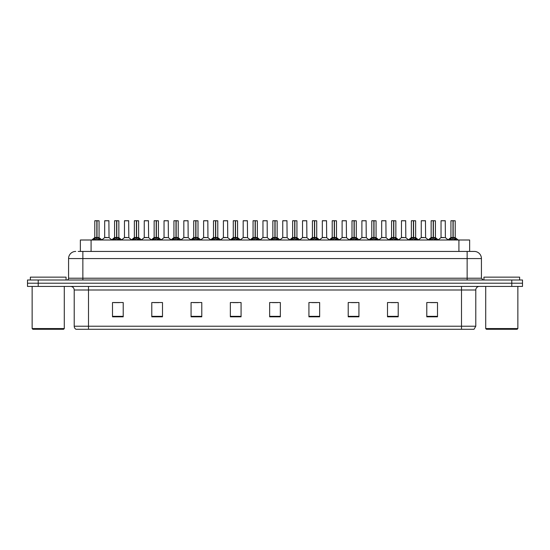 <?xml version="1.0" encoding="UTF-8"?>
<svg xmlns="http://www.w3.org/2000/svg" width="550" height="550" viewBox="0 0 550 550"><rect width="100%" height="100%" fill="white"/><g stroke="black" fill="none" stroke-linecap="round" stroke-linejoin="round"><path stroke-width="0.82" d="M80.362 251.426L80.362 239.999L469.638 239.999L469.638 251.426M475.784 326.212L474.038 329.285L461.498 329.285L461.498 326.212L475.784 326.212L475.784 290.001A3.568 3.568 0 0 1 479.359 286.426M461.498 329.285L75.962 329.285A3.568 3.568 0 0 1 74.216 326.212L74.216 290.001C74.002 287.829 72.813 286.639 70.641 286.426M522.5 286.426L522.5 283.216L27.5 283.216L27.5 286.426L38.211 286.426L38.211 283.216L27.5 283.216L27.5 279.998L38.211 279.998L38.211 283.216L522.5 283.216L522.5 286.426L38.211 286.426M437.498 316.821L437.498 302.534L426.786 302.534L426.786 316.821L437.498 316.821M398.214 316.821L398.214 302.534L387.502 302.534L387.502 316.821L398.214 316.821M358.93 316.821L358.93 302.534L348.212 302.534L348.212 316.821L358.93 316.821M319.646 316.821L319.646 302.534L308.928 302.534L308.928 316.821L319.646 316.821M123.214 316.821L123.214 302.534L112.502 302.534L112.502 316.821L123.214 316.821M162.498 316.821L162.498 302.534L151.786 302.534L151.786 316.821L162.498 316.821M201.788 316.821L201.788 302.534L191.07 302.534L191.07 316.821L201.788 316.821M241.072 316.821L241.072 302.534L230.354 302.534L230.354 316.821L241.072 316.821M280.356 316.821L280.356 302.534L269.644 302.534L269.644 316.821L280.356 316.821M351.464 302.61L356.819 302.61M391.036 302.61L396.392 302.61M430.609 302.61L435.964 302.61M232.753 302.61L238.109 302.61M193.181 302.61L198.536 302.61M153.608 302.61L158.964 302.61M114.036 302.61L119.391 302.61M311.891 302.61L317.247 302.61M272.319 302.61L277.681 302.61M78.382 251.426L474.286 251.426A7.143 7.143 0 0 1 481.429 258.569L481.429 278.218L483.216 279.998M78.217 251.426L82.858 251.426L82.858 258.569L68.571 258.569L68.571 278.218A1.788 1.788 0 0 1 66.784 279.998M75.714 251.426A7.143 7.143 0 0 0 68.571 258.569M522.5 279.998L522.5 283.216L522.5 279.998L38.211 279.998M481.429 258.569L467.143 258.569L467.143 251.426L474.286 251.426M93.198 240.082L94.497 238.714L96.834 237.531L96.834 238.776L96.896 237.146L100.664 240.082M94.786 220.784L96.841 220.715L94.786 220.784L94.786 237.497L96.834 237.531M96.841 220.715L94.854 220.715M97.261 237.641L99.137 237.641L97.02 237.504L99.069 237.497L99.069 220.784L97.02 220.715L97.02 237.497L94.786 237.497L91.809 239.999M96.834 220.784L96.834 237.497L96.896 220.715M97.02 220.715L97.02 237.531M96.216 220.715L97.646 220.715M99.364 238.714L99.364 239.999L97.02 238.776M96.834 238.776L94.497 240.006L94.497 238.714M107.36 237.497L104.617 237.641L109.031 237.641L108.893 220.715L104.679 220.784L104.679 237.497L106.913 237.497M106.789 220.715L104.748 220.715M106.728 237.497L106.281 237.497M112.984 240.082L114.283 238.714L116.621 237.531L116.621 238.776L116.683 237.146L120.45 240.082M114.572 220.784L116.621 220.715L114.572 220.784L114.572 237.497L116.621 237.531M116.621 220.715L114.641 220.715M117.04 237.641L118.924 237.641L116.806 237.504L118.855 237.497L118.855 220.784L116.806 220.715L116.806 237.497L114.572 237.497L111.595 239.999M116.621 220.784L116.621 237.497L116.683 220.715M116.806 220.715L116.806 237.531M116.002 220.715L117.432 220.715M119.151 238.714L119.151 239.999L116.806 238.776M116.621 238.776L114.283 240.006L114.283 238.714M132.77 240.082L134.069 238.714L136.407 237.531L136.407 238.776L136.469 237.146L140.236 240.082M134.358 220.784L136.407 220.715L134.358 220.784L134.358 237.497L136.407 237.531M136.407 220.715L134.427 220.715M136.826 237.641L138.71 237.641L136.593 237.504L138.641 237.497L138.641 220.784L136.593 220.715L136.593 237.497L134.358 237.497L131.381 239.999M136.407 220.784L136.407 237.497L136.469 220.715M136.593 220.715L136.593 237.531M135.788 220.715L137.211 220.715M138.937 238.714L138.937 239.999L136.593 238.776M136.407 238.776L134.069 240.006L134.069 238.714M152.549 240.082L153.849 238.714L156.193 237.531L156.193 238.776L156.255 237.146L160.016 240.082M154.144 220.784L156.193 220.715L154.144 220.784L154.144 237.497L156.193 237.531M156.193 220.715L154.213 220.715M156.613 237.641L158.496 237.641L156.379 237.504L158.428 237.497L158.428 220.784L156.379 220.715L156.379 237.497L154.144 237.497L151.167 239.999M156.193 220.784L156.193 237.497L156.255 220.715M156.379 220.715L156.379 237.531M155.574 220.715L156.998 220.715M158.723 238.714L158.723 239.999L156.379 238.776M156.193 238.776L153.849 240.006L153.849 238.714M172.336 240.082L173.635 238.714L175.979 237.531L175.979 238.776L176.041 237.146L179.802 240.082M173.931 220.784L175.979 220.715L173.931 220.784L173.931 237.497L175.979 237.531M175.979 220.715L173.999 220.715M176.399 237.641L178.282 237.641L176.165 237.504L178.214 237.497L178.214 220.784L176.165 220.715L176.165 237.497L173.931 237.497L170.954 239.999M175.979 220.784L175.979 237.497L176.041 220.715M176.165 220.715L176.165 237.531M175.354 220.715L176.784 220.715M178.502 238.714L178.502 239.999L176.165 238.776M175.979 238.776L173.635 240.006L173.635 238.714M127.146 237.497L124.396 237.641L128.817 237.641L128.679 220.715L124.465 220.784L124.465 237.497L126.699 237.497M126.576 220.715L124.534 220.715M126.514 237.497L126.067 237.497M146.933 237.497L144.183 237.641L148.603 237.641L148.466 220.715L144.251 220.784L144.251 237.497L146.486 237.497M146.362 220.715L144.32 220.715M146.3 237.497L145.853 237.497M166.719 237.497L163.969 237.641L168.389 237.641L168.252 220.715L164.037 220.784L164.037 237.497L166.272 237.497M165.468 220.715L164.106 220.715M166.086 237.497L165.639 237.497M66.069 279.998L66.069 277.145L30.36 277.145L30.36 279.998M32.141 286.426L32.141 328.57L64.288 328.57L64.288 286.426M64.288 328.57L63.573 329.285L32.856 329.285L32.141 328.57M519.64 279.998L519.64 277.145L483.931 277.145L483.931 279.998M485.712 286.426L485.712 328.57L517.859 328.57L517.859 286.426M517.859 328.57L517.144 329.285L486.427 329.285L485.712 328.57M192.122 240.082L193.421 238.714L195.766 237.531L195.766 238.776L195.827 237.146L199.588 240.082M193.717 220.784L195.766 220.715L193.717 220.784L193.717 237.497L195.766 237.531M195.766 220.715L193.786 220.715M196.185 237.641L198.062 237.641L195.951 237.504L198 237.497L198 220.784L195.944 220.715L195.951 237.497L193.717 237.497L190.733 239.999M195.766 220.784L195.766 237.497L195.827 220.715M195.944 220.715L195.951 237.531M195.14 220.715L196.57 220.715M198.289 238.714L198.289 239.999L195.951 238.776M195.766 238.776L193.421 240.006L193.421 238.714M211.908 240.082L213.208 238.714L215.552 237.531L215.552 238.776L215.614 237.146L219.374 240.082M213.503 220.784L215.552 220.715L213.503 220.784L213.503 237.497L215.552 237.531M215.552 220.715L213.572 220.715M215.971 237.641L217.848 237.641L215.738 237.504L217.786 237.497L217.786 220.784L215.731 220.715L215.738 237.497L213.503 237.497L210.519 239.999M215.552 220.784L215.552 237.497L215.614 220.715M215.731 220.715L215.738 237.531M214.926 220.715L216.356 220.715M218.075 238.714L218.075 239.999L215.738 238.776M215.552 238.776L213.208 240.006L213.208 238.714M231.694 240.082L232.994 238.714L235.338 237.531L235.338 238.776L235.4 237.146L239.161 240.082M233.282 220.784L235.338 220.715L233.282 220.784L233.282 237.497L235.338 237.531M235.338 220.715L233.358 220.715M235.758 237.641L237.634 237.641L235.524 237.504L237.572 237.497L237.572 220.784L235.517 220.715L235.524 237.497L233.289 237.497L230.306 239.999M235.338 220.784L235.338 237.497L235.4 220.715M235.517 220.715L235.524 237.531M234.712 220.715L236.143 220.715M237.861 238.714L237.861 239.999L235.524 238.776M235.338 238.776L232.994 240.006L232.994 238.714M186.505 237.497L183.755 237.641L188.176 237.641L188.038 220.715L183.824 220.784L183.824 237.497L186.058 237.497M185.247 220.715L183.893 220.715M185.873 237.497L185.426 237.497M206.291 237.497L203.541 237.641L207.955 237.641L207.824 220.715L203.61 220.784L203.61 237.497L205.844 237.497M205.033 220.715L203.679 220.715M205.659 237.497L205.212 237.497M226.077 237.497L223.327 237.641L227.741 237.641L227.604 220.715L223.396 220.784L223.396 237.497L225.631 237.497M224.819 220.715L223.465 220.715M225.445 237.497L224.998 237.497M251.481 240.082L252.78 238.714L255.117 237.531L255.117 238.776L255.186 237.146L258.947 240.082M253.069 220.784L255.124 220.715L253.069 220.784L253.069 237.497L255.117 237.531M255.124 220.715L253.144 220.715M255.544 237.641L257.421 237.641L255.31 237.504L257.359 237.497L257.359 220.784L255.303 220.715L255.31 237.497L253.076 237.497L250.092 239.999M255.117 220.784L255.117 237.497L255.186 220.715M255.303 220.715L255.31 237.531M254.499 220.715L255.929 220.715M257.647 238.714L257.647 239.999L255.31 238.776M255.117 238.776L252.78 240.006L252.78 238.714M271.267 240.082L272.566 238.714L274.904 237.531L274.904 238.776L274.966 237.146L278.733 240.082M272.855 220.784L274.911 220.715L272.855 220.784L272.855 237.497L274.904 237.531M274.911 220.715L272.931 220.715M275.33 237.641L277.207 237.641L275.096 237.504L277.145 237.497L277.145 220.784L275.089 220.715L275.096 237.497L272.855 237.497L269.878 239.999M274.904 220.784L274.904 237.497L274.966 220.715M275.089 220.715L275.096 237.531M274.285 220.715L275.715 220.715M277.434 238.714L277.434 239.999L275.096 238.776M274.904 238.776L272.566 240.006L272.566 238.714M291.053 240.082L292.353 238.714L294.69 237.531L294.69 238.776L294.752 237.146L298.519 240.082M292.641 220.784L294.697 220.715L292.641 220.784L292.641 237.497L294.69 237.531M294.697 220.715L292.717 220.715M295.116 237.641L296.993 237.641L294.882 237.504L296.931 237.497L296.931 220.784L294.876 220.715L294.882 237.497L292.641 237.497L289.664 239.999M294.69 220.784L294.69 237.497L294.752 220.715M294.876 220.715L294.882 237.531M294.071 220.715L295.501 220.715M297.22 238.714L297.22 239.999L294.882 238.776M294.69 238.776L292.353 240.006L292.353 238.714M310.839 240.082L312.139 238.714L314.476 237.531L314.476 238.776L314.538 237.146L318.306 240.082M312.428 220.784L314.483 220.715L312.428 220.784L312.428 237.497L314.476 237.531M314.483 220.715L312.503 220.715M314.903 237.641L316.779 237.641L314.662 237.504L316.718 237.497L316.718 220.784L314.662 220.715L314.662 237.497L312.428 237.497L309.451 239.999M314.476 220.784L314.476 237.497L314.538 220.715M314.662 220.715L314.662 237.531M313.857 220.715L315.288 220.715M317.006 238.714L317.006 239.999L314.662 238.776M314.476 238.776L312.139 240.006L312.139 238.714M330.626 240.082L331.925 238.714L334.262 237.531L334.262 238.776L334.324 237.146L338.092 240.082M332.214 220.784L334.269 220.715L332.214 220.784L332.214 237.497L334.262 237.531M334.269 220.715L332.282 220.715M334.689 237.641L336.566 237.641L334.448 237.504L336.497 237.497L336.497 220.784L334.448 220.715L334.448 237.497L332.214 237.497L329.237 239.999M334.262 220.784L334.262 237.497L334.324 220.715M334.448 220.715L334.448 237.531M333.644 220.715L335.074 220.715M336.793 238.714L336.793 239.999L334.448 238.776M334.262 238.776L331.925 240.006L331.925 238.714M245.864 237.497L243.114 237.641L247.528 237.641L247.39 220.715L243.176 220.784L243.176 237.497L245.417 237.497M244.606 220.715L243.251 220.715M245.231 237.497L244.778 237.497M267.245 237.504L267.176 220.715L262.962 220.784L262.962 237.497L265.203 237.497M264.392 220.715L263.038 220.715M265.65 237.497L264.564 237.497M265.011 237.497L262.962 237.497L260.164 239.862M285.436 237.497L282.686 237.641L287.1 237.641L286.962 220.715L282.748 220.784L282.748 237.497L284.989 237.497M284.178 220.715L282.824 220.715M284.797 237.497L284.35 237.497M305.222 237.497L302.472 237.641L306.886 237.641L306.749 220.715L302.534 220.784L302.534 237.497L304.769 237.497M303.964 220.715L302.61 220.715M304.583 237.497L304.136 237.497M325.002 237.497L322.259 237.641L326.673 237.641L326.535 220.715L322.321 220.784L322.321 237.497L324.555 237.497M323.751 220.715L322.396 220.715M324.369 237.497L323.923 237.497M350.412 240.082L351.711 238.714L354.049 237.531L354.049 238.776L354.111 237.146L357.878 240.082M352 220.784L354.056 220.715L352 220.784L352 237.497L354.049 237.531M354.056 220.715L352.069 220.715M354.468 237.641L356.352 237.641L354.234 237.504L356.283 237.497L356.283 220.784L354.234 220.715L354.234 237.497L352 237.497L349.023 239.999M354.049 220.784L354.049 237.497L354.111 220.715M354.234 220.715L354.234 237.531M353.43 220.715L354.86 220.715M356.579 238.714L356.579 239.999L354.234 238.776M354.049 238.776L351.711 240.006L351.711 238.714M370.198 240.082L371.498 238.714L373.835 237.531L373.835 238.776L373.897 237.146L377.664 240.082M371.786 220.784L373.835 220.715L371.786 220.784L371.786 237.497L373.835 237.531M373.835 220.715L371.855 220.715M374.254 237.641L376.138 237.641L374.021 237.504L376.069 237.497L376.069 220.784L374.021 220.715L374.021 237.497L371.786 237.497L368.809 239.999M373.835 220.784L373.835 237.497L373.897 220.715M374.021 220.715L374.021 237.531M373.216 220.715L374.646 220.715M376.365 238.714L376.365 239.999L374.021 238.776M373.835 238.776L371.498 240.006L371.498 238.714M389.984 240.082L391.277 238.714L393.621 237.531L393.621 238.776L393.683 237.146L397.451 240.082M391.572 220.784L393.621 220.715L391.572 220.784L391.572 237.497L393.621 237.531M393.621 220.715L391.641 220.715M394.041 237.641L395.924 237.641L393.807 237.504L395.856 237.497L395.856 220.784L393.807 220.715L393.807 237.497L391.572 237.497L388.596 239.999M393.621 220.784L393.621 237.497L393.683 220.715M393.807 220.715L393.807 237.531M393.002 220.715L394.426 220.715M396.151 238.714L396.151 239.999L393.807 238.776M393.621 238.776L391.277 240.006L391.277 238.714M409.764 240.082L411.063 238.714L413.408 237.531L413.408 238.776L413.469 237.146L417.23 240.082M411.359 220.784L413.408 220.715L411.359 220.784L411.359 237.497L413.408 237.531M413.408 220.715L411.428 220.715M413.827 237.641L415.711 237.641L413.593 237.504L415.642 237.497L415.642 220.784L413.593 220.715L413.593 237.497L411.359 237.497L408.382 239.999M413.408 220.784L413.408 237.497L413.469 220.715M413.593 220.715L413.593 237.531M412.789 220.715L414.212 220.715M415.931 238.714L415.931 239.999L413.593 238.776M413.408 238.776L411.063 240.006L411.063 238.714M429.55 240.082L430.849 238.714L433.194 237.531L433.194 238.776L433.256 237.146L437.016 240.082M431.145 220.784L433.194 220.715L431.145 220.784L431.145 237.497L433.194 237.531M433.194 220.715L431.214 220.715M433.613 237.641L435.497 237.641L433.379 237.504L435.428 237.497L435.428 220.784L433.379 220.715L433.379 237.497L431.145 237.497L428.168 239.999M433.194 220.784L433.194 237.497L433.256 220.715M433.379 220.715L433.379 237.531M432.568 220.715L433.998 220.715M435.717 238.714L435.717 239.999L433.379 238.776M433.194 238.776L430.849 240.006L430.849 238.714M449.336 240.082L450.636 238.714L452.98 237.531L452.98 238.776L453.042 237.146L456.803 240.082M450.931 220.784L452.98 220.715L450.931 220.784L450.931 237.497L452.98 237.531M452.98 220.715L451 220.715M453.399 237.641L455.276 237.641L453.166 237.504L455.214 237.497L455.214 220.784L453.159 220.715L453.166 237.497L450.931 237.497L447.947 239.999M452.98 220.784L452.98 237.497L453.042 220.715M453.159 220.715L453.166 237.531M452.354 220.715L453.784 220.715M455.503 238.714L455.503 239.999L453.166 238.776M452.98 238.776L450.636 240.006L450.636 238.714M344.788 237.497L342.045 237.641L346.459 237.641L346.321 220.715L342.107 220.784L342.107 237.497L344.341 237.497M343.537 220.715L342.176 220.715M344.156 237.497L343.709 237.497M364.574 237.497L361.824 237.641L366.245 237.641L366.107 220.715L361.893 220.784L361.893 237.497L364.127 237.497M363.323 220.715L361.962 220.715M363.942 237.497L363.495 237.497M384.361 237.497L381.611 237.641L386.031 237.641L385.894 220.715L381.679 220.784L381.679 237.497L383.914 237.497M383.109 220.715L381.748 220.715M383.728 237.497L383.281 237.497M404.147 237.497L401.397 237.641L405.817 237.641L405.68 220.715L401.466 220.784L401.466 237.497L403.7 237.497M402.896 220.715L401.534 220.715M403.514 237.497L403.067 237.497M423.933 237.497L421.183 237.641L425.604 237.641L425.466 220.715L421.252 220.784L421.252 237.497L423.486 237.497M422.682 220.715L421.321 220.715M423.301 237.497L422.854 237.497M443.719 237.497L440.969 237.641L445.383 237.641L445.252 220.715L441.038 220.784L441.038 237.497L443.272 237.497M442.461 220.715L441.107 220.715M443.087 237.497L442.64 237.497M91.08 251.426L91.08 239.999M458.92 251.426L458.92 239.999M461.498 286.426L461.498 290.001L74.216 290.001M475.784 290.001L461.498 290.001L461.498 326.212L88.502 326.212L88.502 329.285M74.216 326.212L88.502 326.212L88.502 286.426M511.789 286.426L511.789 279.998M280.356 316.326L269.644 316.326M241.072 316.326L230.354 316.326M201.788 316.326L191.07 316.326M162.498 316.326L151.786 316.326M123.214 316.326L112.502 316.326M319.646 316.326L308.928 316.326M358.93 316.326L348.212 316.326M398.214 316.326L387.502 316.326M437.498 316.326L426.786 316.326M82.858 279.998L82.858 278.218L481.429 278.218M68.571 278.218L82.858 278.218L82.858 258.569L467.143 258.569L467.143 279.998M96.601 237.641L94.724 237.641M99.069 220.784L97.02 220.784M99.736 239.037L99.736 239.999M94.119 239.037L94.119 239.999M108.962 220.784L104.679 220.784M116.387 237.641L114.503 237.641M118.855 220.784L116.806 220.784M119.522 239.037L119.522 239.999M113.905 239.037L113.905 239.999M136.173 237.641L134.289 237.641M138.641 220.784L136.593 220.784M139.308 239.037L139.308 239.999M133.691 239.037L133.691 239.999M155.959 237.641L154.076 237.641M158.428 220.784L156.379 220.784M159.094 239.037L159.094 239.999M153.478 239.037L153.478 239.999M175.746 237.641L173.862 237.641M178.214 220.784L176.165 220.784M178.881 239.037L178.881 239.999M173.264 239.037L173.264 239.999M128.748 220.784L124.465 220.784M148.534 220.784L144.251 220.784M168.321 220.784L164.037 220.784M195.532 237.641L193.648 237.641M198 220.784L195.951 220.784M198.667 239.037L198.667 239.999M193.05 239.037L193.05 239.999M215.311 237.641L213.434 237.641M217.786 220.784L215.738 220.784M218.453 239.037L218.453 239.999M212.836 239.037L212.836 239.999M235.097 237.641L233.221 237.641M237.572 220.784L235.524 220.784M238.239 239.037L238.239 239.999M232.623 239.037L232.623 239.999M188.107 220.784L183.824 220.784M207.893 220.784L203.61 220.784M227.679 220.784L223.396 220.784M254.884 237.641L253.007 237.641M257.359 220.784L255.31 220.784M258.026 239.037L258.026 239.999M252.402 239.037L252.402 239.999M274.67 237.641L272.793 237.641M277.145 220.784L275.096 220.784M277.812 239.037L277.812 239.999M272.188 239.037L272.188 239.999M294.456 237.641L292.579 237.641M296.931 220.784L294.882 220.784M297.598 239.037L297.598 239.999M291.974 239.037L291.974 239.999M314.243 237.641L312.366 237.641M316.718 220.784L314.662 220.784M317.377 239.037L317.377 239.999M311.761 239.037L311.761 239.999M334.029 237.641L332.152 237.641M336.497 220.784L334.448 220.784M337.164 239.037L337.164 239.999M331.547 239.037L331.547 239.999M247.466 220.784L243.176 220.784M267.252 237.504L262.9 237.641M267.252 220.784L262.962 220.784M287.038 220.784L282.748 220.784M306.824 220.784L302.534 220.784M326.604 220.784L322.321 220.784M353.815 237.641L351.938 237.641M356.283 220.784L354.234 220.784M356.95 239.037L356.95 239.999M351.333 239.037L351.333 239.999M373.601 237.641L371.717 237.641M376.069 220.784L374.021 220.784M376.736 239.037L376.736 239.999M371.119 239.037L371.119 239.999M393.388 237.641L391.504 237.641M395.856 220.784L393.807 220.784M396.522 239.037L396.522 239.999M390.906 239.037L390.906 239.999M413.174 237.641L411.29 237.641M415.642 220.784L413.593 220.784M416.309 239.037L416.309 239.999M410.692 239.037L410.692 239.999M432.96 237.641L431.076 237.641M435.428 220.784L433.379 220.784M436.095 239.037L436.095 239.999M430.478 239.037L430.478 239.999M452.739 237.641L450.862 237.641M455.214 220.784L453.166 220.784M455.881 239.037L455.881 239.999M450.264 239.037L450.264 239.999M346.39 220.784L342.107 220.784M366.176 220.784L361.893 220.784M385.962 220.784L381.679 220.784M405.749 220.784L401.466 220.784M425.535 220.784L421.252 220.784M445.321 220.784L441.038 220.784M99.137 237.641L102.052 239.999M104.617 237.641L101.874 239.862M109.031 237.641L111.767 239.862M118.924 237.641L121.832 239.999M138.71 237.641L141.618 239.999M158.496 237.641L161.404 239.999M178.282 237.641L181.191 239.999M124.396 237.641L121.66 239.862M128.817 237.641L131.553 239.862M144.183 237.641L141.446 239.862M148.603 237.641L151.339 239.862M163.969 237.641L161.233 239.862M168.389 237.641L171.126 239.862M198.062 237.641L200.977 239.999M217.848 237.641L220.763 239.999M237.634 237.641L240.549 239.999M183.755 237.641L181.019 239.862M188.176 237.641L190.912 239.862M203.541 237.641L200.805 239.862M207.955 237.641L210.698 239.862M223.327 237.641L220.591 239.862M227.741 237.641L230.484 239.862M257.421 237.641L260.336 239.999M277.207 237.641L280.122 239.999M296.993 237.641L299.908 239.999M316.779 237.641L319.694 239.999M336.566 237.641L339.481 239.999M243.114 237.641L240.377 239.862M247.528 237.641L250.271 239.862M267.314 237.641L270.057 239.862M282.686 237.641L279.943 239.862M287.1 237.641L289.836 239.862M302.472 237.641L299.729 239.862M306.886 237.641L309.623 239.862M322.259 237.641L319.516 239.862M326.673 237.641L329.409 239.862M356.352 237.641L359.267 239.999M376.138 237.641L379.046 239.999M395.924 237.641L398.832 239.999M415.711 237.641L418.619 239.999M435.497 237.641L438.405 239.999M455.276 237.641L458.191 239.999M342.045 237.641L339.302 239.862M346.459 237.641L349.195 239.862M361.824 237.641L359.088 239.862M366.245 237.641L368.981 239.862M381.611 237.641L378.874 239.862M386.031 237.641L388.768 239.862M401.397 237.641L398.661 239.862M405.817 237.641L408.554 239.862M421.183 237.641L418.447 239.862M425.604 237.641L428.34 239.862M440.969 237.641L438.233 239.862M445.383 237.641L448.126 239.862"/></g></svg>
